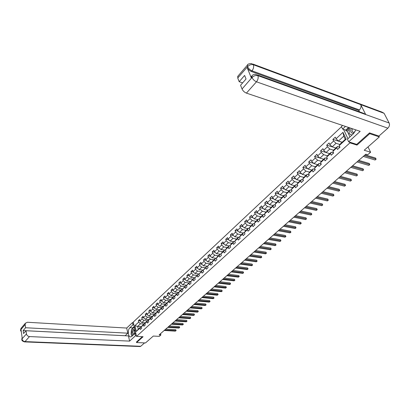 <?xml version="1.0" encoding="UTF-8"?>
<svg xmlns="http://www.w3.org/2000/svg" width="410" height="410" viewBox="0 0 410 410"><rect width="100%" height="100%" fill="white"/><g stroke="black" fill="none" stroke-linecap="round" stroke-linejoin="round"><path stroke-width="0.61" d="M341.51 126.736L133.26 322.101L136.54 336.39L349.93 142.854L349.576 142.111M136.448 341.976L136.581 342.55L145.488 342.944L153.309 336.056L159.311 336.364L160.884 334.99L160.551 333.653M378.891 136.053L379.332 136.919L364.213 150.239L370.609 152.238L368.001 146.903M356.644 144.351L356.997 145.094L369.733 133.68L369.395 132.999M369.733 133.68L379.332 136.919M343.539 129.386L347.957 138.703M141.076 326.642L137.622 326.432L138.267 329.215L141.142 326.58L140.041 328.046L140.374 329.471L141.711 328.251L141.378 326.821L143.531 324.853L143.869 326.283L145.227 325.043L144.884 323.613L147.062 321.614L147.405 323.049L148.779 321.799L148.43 320.359L150.639 318.339L150.993 319.779L152.382 318.508L152.028 317.068L154.262 315.018L154.621 316.464L156.025 315.177L155.667 313.732L157.932 311.656L158.296 313.112L159.721 311.805L159.352 310.355L161.642 308.253L162.017 309.709L163.462 308.392L163.088 306.931L165.409 304.804L165.789 306.27L167.249 304.932L166.87 303.467L169.222 301.314L169.607 302.78L171.088 301.427L170.698 299.956L173.082 297.773L173.476 299.249L174.978 297.875L174.583 296.399L176.997 294.19L177.397 295.666L178.919 294.277L178.514 292.796L180.964 290.557L181.369 292.038L182.911 290.628L182.501 289.147L184.982 286.877L185.397 288.363L186.96 286.933L186.54 285.447L189.051 283.146L189.476 284.637L191.06 283.192L190.635 281.696L193.182 279.364L193.612 280.86L195.216 279.394L194.781 277.893L197.364 275.53L197.804 277.032L199.429 275.546L198.988 274.039L201.607 271.645L202.053 273.152L203.703 271.645L203.252 270.134L205.907 267.704L206.363 269.216L208.034 267.689L207.573 266.172L210.263 263.707L210.73 265.229L212.426 263.681L211.96 262.159L214.686 259.658L215.163 261.185L216.88 259.612L216.403 258.085L219.171 255.553L219.652 257.08L221.4 255.491L220.908 253.954L223.716 251.386L224.208 252.924L225.982 251.304L225.485 249.767L228.329 247.158L228.831 248.701L230.625 247.061L230.118 245.518L233.008 242.874L233.521 244.421L235.34 242.756L234.822 241.208L237.754 238.523L238.277 240.075L240.127 238.389L239.599 236.836L242.571 234.11L243.104 235.668L244.98 233.956L244.442 232.398L247.455 229.636L248.004 231.199L249.905 229.462L249.357 227.893L252.416 225.09L252.97 226.658L254.902 224.895L254.343 223.327L257.449 220.477L258.018 222.051L259.976 220.262L259.407 218.684L262.559 215.798L263.138 217.377L265.127 215.558L264.547 213.979L267.745 211.042L268.34 212.626L270.359 210.781L269.765 209.197L273.014 206.22L273.619 207.808L275.669 205.933L275.064 204.344L278.364 201.32L278.974 202.914L281.06 201.013L280.44 199.414L283.792 196.344L284.422 197.943L286.539 196.011L285.903 194.407L289.311 191.291L289.952 192.895L292.099 190.932L291.454 189.323L294.913 186.155L295.569 187.765L297.752 185.771L297.091 184.157L300.607 180.938L301.273 182.558L303.492 180.528L302.821 178.914L306.388 175.639L307.069 177.263L309.324 175.203L308.638 173.579L312.266 170.258L312.963 171.882L315.254 169.791L314.552 168.161L318.242 164.784L318.949 166.414L321.281 164.287L320.564 162.652L324.31 159.218L325.038 160.858L327.405 158.696L326.673 157.056L330.486 153.565L331.224 155.205L333.632 153.007L332.884 151.367L336.759 147.815L337.517 149.46L339.962 147.226L339.203 145.581L346.204 139.164L342.98 132.338L343.754 136.156L338.455 141.055L342.181 142.224M140.041 328.046L136.289 331.485L134.936 325.612L138.662 322.147L138.334 320.743L139.974 320.851M342.98 132.338L336.051 138.775L335.303 137.155L332.889 139.4L333.637 141.019L329.804 144.581L329.066 142.967L326.698 145.176L327.426 146.79L323.654 150.291L322.936 148.681L320.605 150.854L321.317 152.464L317.606 155.908L316.904 154.303L314.608 156.441L315.31 158.045L311.661 161.438L310.97 159.833L308.715 161.94L309.396 163.539L305.804 166.875L305.127 165.276L302.908 167.347L303.579 168.946L300.043 172.226L299.382 170.637L297.194 172.671L297.85 174.265L294.375 177.494L293.724 175.905L291.571 177.914L292.217 179.498L288.789 182.681L288.158 181.097L286.036 183.075L286.667 184.654L283.295 187.785L282.674 186.207L280.589 188.154L281.204 189.727L277.883 192.813L277.273 191.239L275.218 193.156L275.827 194.724L272.558 197.763L271.958 196.195L269.934 198.081L270.528 199.649L267.31 202.637L266.72 201.074L264.732 202.935L265.311 204.493L262.139 207.439L261.565 205.881L259.602 207.711L260.171 209.269L257.049 212.17L256.486 210.617L254.548 212.421L255.107 213.974L252.032 216.834L251.479 215.281L249.572 217.059L250.12 218.607L247.086 221.421L246.548 219.878L244.667 221.631L245.206 223.173L242.218 225.946L241.685 224.408L239.835 226.135L240.362 227.668L237.416 230.405L236.898 228.872L235.073 230.574L235.591 232.106L232.685 234.802L232.178 233.275L230.379 234.95L230.886 236.478L228.021 239.132L227.524 237.61L225.751 239.266L226.248 240.783L223.424 243.407L222.937 241.89L221.19 243.514L221.677 245.031L218.894 247.614L218.412 246.102L216.69 247.707L217.167 249.218L214.425 251.766L213.953 250.259L212.252 251.842L212.723 253.349L210.017 255.86L209.556 254.359L207.88 255.922L208.336 257.424L205.671 259.899L205.215 258.402L203.565 259.945L204.016 261.436L201.382 263.881L200.936 262.39L199.306 263.912L199.752 265.398L197.154 267.812L196.718 266.326L195.109 267.822L195.544 269.308L192.982 271.686L192.556 270.205L190.968 271.681L191.393 273.162L188.866 275.51L188.446 274.034L186.883 275.489L187.298 276.965L184.808 279.282L184.392 277.811L182.85 279.251L183.26 280.717L180.8 283.002L180.395 281.537L178.873 282.956L179.272 284.422L176.848 286.677L176.449 285.216L174.947 286.616L175.342 288.076L172.943 290.3L172.554 288.845L171.067 290.229L171.457 291.684L169.094 293.878L168.71 292.427L167.244 293.796L167.623 295.246L165.291 297.414L164.912 295.969L163.467 297.317L163.841 298.757L161.535 300.899L161.166 299.459L159.741 300.791L160.105 302.226L157.829 304.343L157.471 302.908L156.056 304.22L156.42 305.655L154.175 307.741L153.817 306.311L152.423 307.608L152.776 309.037L150.562 311.098L150.209 309.673L148.835 310.954L149.184 312.374L146.995 314.409L146.647 312.989L145.294 314.255L145.632 315.674L143.469 317.683L143.131 316.269L141.793 317.519L142.126 318.934L139.989 320.917L139.656 319.508L138.334 320.743M370.609 152.238L367.698 154.775L365.828 154.201L159.126 334.898L160.884 334.99M141.378 326.821L142.475 325.356L144.627 323.382L145.032 323.408M145.488 322.798L141.814 322.562L143.961 320.584L147.426 320.815M144.627 323.382L143.531 324.853M139.989 320.917L141.814 322.562M142.126 318.934L143.961 320.584M144.884 323.613L145.98 322.142L148.153 320.143L148.569 320.174M149.004 319.59L145.304 319.339L147.477 317.335L150.952 317.581M148.153 320.143L147.062 321.614M143.469 317.683L145.304 319.339M145.632 315.674L147.477 317.335M148.43 320.359L149.527 318.893L151.731 316.868L152.151 316.899M152.561 316.346L148.84 316.074L151.039 314.05L154.524 314.306M151.731 316.868L150.639 318.339M146.995 314.409L148.84 316.074M149.184 312.374L151.039 314.05M152.028 317.068L153.114 315.597L155.349 313.553L155.774 313.583M156.164 313.055L152.417 312.774L154.642 310.718L158.137 310.995M155.349 313.553L154.262 315.018M150.562 311.098L152.417 312.774M152.776 309.037L154.642 310.718M155.667 313.732L156.753 312.261L159.013 310.191L159.449 310.226M159.813 309.729L156.041 309.427L158.296 307.351L161.796 307.638M159.013 310.191L157.932 311.656M154.175 307.741L156.041 309.427M156.42 305.655L158.296 307.351M159.352 310.355L160.433 308.884L162.724 306.788L163.17 306.823M163.508 306.357L159.71 306.039L161.991 303.938L165.507 304.235M162.724 306.788L161.642 308.253M157.829 304.343L159.71 306.039M160.105 302.226L161.991 303.938M163.088 306.931L164.164 305.465L166.486 303.338L166.937 303.38M167.254 302.944L163.426 302.611L165.737 300.479L169.258 300.791M166.486 303.338L165.409 304.804M161.535 300.899L163.426 302.611M163.841 298.757L165.737 300.479M166.87 303.467L167.941 302.001L170.293 299.848L170.75 299.889M171.042 299.49L167.193 299.136L169.535 296.973L173.061 297.306M170.293 299.848L169.222 301.314M165.291 297.414L167.193 299.136M167.623 295.246L169.535 296.973M170.698 299.956L171.769 298.49L174.153 296.307L174.619 296.353M174.885 295.984L171.006 295.615L173.379 293.427L176.915 293.775M174.153 296.307L173.082 297.773M169.094 293.878L171.006 295.615M171.457 291.684L173.379 293.427M174.583 296.399L175.649 294.933L178.058 292.725L178.534 292.771M178.775 292.438L174.87 292.048L177.274 289.834L180.815 290.193M178.058 292.725L176.997 294.19M172.943 290.3L174.87 292.048M175.342 288.076L177.274 289.834M178.514 292.796L179.575 291.331L182.019 289.091L182.506 289.142L186.032 285.411L186.545 285.468M182.716 288.845L178.786 288.435L181.22 286.19L184.772 286.569M182.019 289.091L180.964 290.557M176.848 286.677L178.786 288.435M179.272 284.422L181.22 286.19M186.714 285.206L182.747 284.776L185.217 282.5L188.779 282.895M186.032 285.411L184.982 286.877M180.8 283.002L182.747 284.776M183.26 280.717L185.217 282.5M186.54 285.447L190.102 281.68L190.645 281.742M190.763 281.516L186.77 281.065L189.266 278.759L192.838 279.169M190.102 281.68L189.051 283.146M184.808 279.282L186.77 281.065M187.298 276.965L189.266 278.759M190.635 281.696L194.222 277.903L194.806 277.97M194.863 277.78L190.84 277.309L193.376 274.966L196.954 275.397M194.222 277.903L193.182 279.364M188.866 275.51L190.84 277.309M191.393 273.162L193.376 274.966M194.781 277.893L198.399 274.07L199.019 274.146M199.024 273.993L194.97 273.496L197.538 271.128L201.12 271.574M198.399 274.07L197.364 275.53M192.982 271.686L194.97 273.496M195.544 269.308L197.538 271.128M198.988 274.039L202.637 270.185L203.293 270.267M203.257 270.154L199.152 269.636L201.756 267.233L205.348 267.699M202.637 270.185L201.607 271.645M197.154 267.812L199.152 269.636M199.752 265.398L201.756 267.233M203.252 270.134L206.932 266.249L207.624 266.341M207.603 266.274L203.396 265.721L206.03 263.287L209.633 263.768M206.932 266.249L205.907 267.704M201.382 263.881L203.396 265.721M204.016 261.436L206.03 263.287M207.573 266.172L211.283 262.257L212.021 262.359L207.696 261.754L210.371 259.284L213.979 259.786M211.283 262.257L210.263 263.707M205.671 259.899L207.696 261.754M208.336 257.424L210.371 259.284M211.96 262.159L212.974 260.709L215.696 258.208L216.475 258.32M215.665 258.238L212.052 257.726L214.763 255.225L218.381 255.748M215.696 258.208L214.686 259.658M210.017 255.86L212.052 257.726M212.723 253.349L214.763 255.225M216.403 258.085L217.413 256.634L220.175 254.103L220.995 254.226M220.093 254.179L216.475 253.646L219.222 251.11L222.845 251.653M220.175 254.103L219.171 255.553M214.425 251.766L216.475 253.646M217.167 249.218L219.222 251.11M220.908 253.954L221.912 252.509L224.716 249.941L225.582 250.074M224.583 250.064L220.954 249.511L223.747 246.938L227.376 247.502M224.716 249.941L223.716 251.386M218.894 247.614L220.954 249.511M221.677 245.031L223.747 246.938M225.485 249.767L226.479 248.322L229.318 245.718L230.235 245.862M229.134 245.887L225.5 245.313L228.329 242.705L231.968 243.289M229.318 245.718L228.329 247.158M223.424 243.407L225.5 245.313M226.248 240.783L228.329 242.705M230.118 245.518L231.107 244.078L233.987 241.434L234.95 241.592M233.751 241.654L230.112 241.059L232.982 238.41L236.626 239.015M233.987 241.434L233.008 242.874M228.021 239.132L230.112 241.059M230.886 236.478L232.982 238.41M234.822 241.208L235.806 239.773L238.728 237.088L239.742 237.262M238.435 237.359L234.786 236.739L237.703 234.054L241.352 234.684M238.728 237.088L237.754 238.523M232.685 234.802L234.786 236.739M235.591 232.106L237.703 234.054M239.599 236.836L240.567 235.401L243.535 232.68L244.601 232.87M243.186 232.998L239.532 232.362L242.489 229.636L246.143 230.287M243.535 232.68L242.571 234.11M237.416 230.405L239.532 232.362M240.362 227.668L242.489 229.636M244.442 232.398L245.405 230.968L248.414 228.206L249.536 228.411M248.009 228.58L244.35 227.919L247.343 225.151L251.007 225.828M248.414 228.206L247.455 229.636M242.218 225.946L244.35 227.919M245.206 223.173L247.343 225.151M249.357 227.893L250.31 226.469L253.365 223.67L254.543 223.891M252.898 224.096L249.234 223.409L252.273 220.6L255.942 221.303M253.365 223.67L252.416 225.09M247.086 221.421L249.234 223.409M250.12 218.607L252.273 220.6M254.343 223.327L255.286 221.902L258.387 219.063L259.632 219.304M257.864 219.545L254.19 218.832L257.275 215.983L260.955 216.711M258.387 219.063L257.449 220.477M252.032 216.834L254.19 218.832M255.107 213.974L257.275 215.983M259.407 218.684L260.34 217.269L263.486 214.384L264.793 214.645M262.897 214.927L259.222 214.189L262.354 211.299L266.034 212.047M263.486 214.384L262.559 215.798M257.049 212.17L259.222 214.189M260.171 209.269L262.354 211.299M264.547 213.979L265.47 212.57L268.663 209.638L270.036 209.92M268.012 210.238L264.327 209.474L267.51 206.537L271.194 207.316M268.663 209.638L267.745 211.042M262.139 207.439L264.327 209.474M265.311 204.493L267.51 206.537M269.765 209.197L270.677 207.793L273.921 204.815L275.361 205.128M273.198 205.477L269.513 204.692L272.742 201.71L276.432 202.514M273.921 204.815L273.014 206.22M267.31 202.637L269.513 204.692M270.528 199.649L272.742 201.71M275.064 204.344L275.966 202.945L279.256 199.926L280.768 200.259M278.467 200.649L274.777 199.834L278.052 196.805L281.752 197.64M279.256 199.926L278.364 201.32M272.558 197.763L274.777 199.834M275.827 194.724L278.052 196.805M280.44 199.414L281.332 198.02L284.678 194.955L286.262 195.319M283.817 195.744L280.117 194.899L283.448 191.824L287.149 192.685M284.678 194.955L283.792 196.344M277.883 192.813L280.117 194.899M281.204 189.727L283.448 191.824M285.903 194.407L286.785 193.023L290.183 189.907L291.848 190.301M289.25 190.763L285.544 189.891L288.927 186.77L292.632 187.657M290.183 189.907L289.311 191.291M283.295 187.785L285.544 189.891M286.667 184.654L288.927 186.77M291.454 189.323L292.32 187.944L295.774 184.782L297.522 185.207M294.764 185.704L291.059 184.802L294.493 181.63L298.198 182.552M295.774 184.782L294.913 186.155M288.789 182.681L291.059 184.802M292.217 179.498L294.493 181.63M297.091 184.157L297.947 182.788L301.452 179.575L303.287 180.036M300.366 180.569L296.656 179.636L300.146 176.413L303.856 177.366M301.452 179.575L300.607 180.938M294.375 177.494L296.656 179.636M297.85 174.265L300.146 176.413M302.821 178.914L303.661 177.545L307.223 174.281L309.15 174.783M306.055 175.352L302.344 174.388L305.886 171.113L309.601 172.097M307.223 174.281L306.388 175.639M300.043 172.226L302.344 174.388M303.579 168.946L305.886 171.113M308.638 173.579L309.463 172.226L313.086 168.905L315.111 169.453M311.836 170.047L308.12 169.053L311.723 165.727L315.439 166.742M313.086 168.905L312.266 170.258M305.804 166.875L308.12 169.053M309.396 163.539L311.723 165.727M314.552 168.161L315.362 166.814L319.041 163.441L321.168 164.031M317.709 164.661L313.993 163.631L317.653 160.254L321.373 161.304L325.099 157.886L327.334 158.532M319.041 163.441L318.242 164.784M311.661 161.438L313.993 163.631M315.31 158.045L317.653 160.254M323.68 159.188L319.959 158.127L323.68 154.693L327.421 155.779M321.358 161.314L320.564 162.652M325.099 157.886L324.31 159.218M317.606 155.908L319.959 158.127M321.317 152.464L323.68 154.693M326.673 157.056L327.452 155.728L331.254 152.243L333.596 152.935M329.748 153.627L326.022 152.53L329.804 149.04L333.576 150.173M331.254 152.243L330.486 153.565M323.654 150.291L326.022 152.53M327.426 146.79L329.804 149.04M332.884 151.367L333.648 150.045L337.512 146.503L339.854 147.221M326.698 145.176L335.908 147.979L332.187 146.836L336.031 143.29L339.834 144.469M337.512 146.503L336.759 147.815M329.804 144.581L332.187 146.836M333.637 141.019L336.031 143.29M339.203 145.581L339.946 144.269L345.276 139.385L346.204 139.164M336.051 138.775L338.455 141.055M356.997 145.094L349.93 142.854M136.581 342.55L143.09 336.723L136.54 336.39M345.276 139.385L343.754 136.156M141.142 326.58L141.542 326.601M143.941 324.008L140.486 323.787L137.622 326.432L134.936 325.612M138.267 329.215L136.289 331.485M138.662 322.147L140.486 323.787M332.889 139.4L342.104 142.296M320.605 150.854L325.904 152.417M314.608 156.441L319.718 157.901M308.715 161.94L313.64 163.303M302.908 167.347L307.664 168.623M297.194 172.671L301.786 173.866M291.571 177.914L296.01 179.032M286.036 183.075L290.326 184.121M280.589 188.154L284.735 189.133M275.218 193.156L279.236 194.073M269.934 198.081L273.818 198.942M264.732 202.935L268.488 203.739M259.602 207.711L263.246 208.47M254.548 212.421L258.08 213.128M249.572 217.059L252.996 217.725M244.667 221.631L247.983 222.256M239.835 226.135L243.053 226.72M235.073 230.574L238.195 231.122M230.379 234.95L233.403 235.463M225.751 239.266L228.688 239.747M221.19 243.514L224.039 243.97M216.69 247.707L219.458 248.132M212.252 251.842L214.942 252.242M207.88 255.922L210.489 256.296M203.565 259.945L206.102 260.294M199.306 263.912L201.771 264.235M195.109 267.822L197.502 268.13M190.968 271.681L193.294 271.968M186.883 275.489L189.143 275.761M182.85 279.251L185.048 279.502M178.873 282.956L181.01 283.192M174.947 286.616L177.023 286.836M171.067 290.229L173.092 290.434M167.244 293.796L169.212 293.985M163.467 297.317L165.379 297.491M159.741 300.791L161.601 300.955M156.056 304.22L157.87 304.374M152.423 307.608L154.186 307.751M148.835 310.954L150.557 311.087M145.294 314.255L146.985 314.383M141.793 317.519L143.459 317.637M339.623 147.538L339.931 147.149M364.295 155.539L376.103 159.147L375.083 160.023L363.275 156.43M365.09 154.847L375.57 158.06L376.103 159.229L375.083 160.023M351.083 128.289C350.114 131.605 350.929 133.286 353.528 133.337L353.907 133.219M352.41 128.735C351.688 130.877 352.144 132.076 353.784 132.333L354.932 131.851M351.913 135.085L349.146 133.701L349.381 127.715M134.434 334.012L134.531 330.111L133.599 329.343C131.692 329.056 131.251 334.914 133.183 334.96L133.409 334.949M133.675 334.099L134.598 333.315L134.603 330.778L133.824 330.26C132.532 331.582 132.486 332.864 133.675 334.099M132.348 335.923L131.072 334.283L131.42 329.64L133.737 327.493L134.808 328.835M134.511 327.539L133.737 327.493M135.572 332.167L135.469 333.566M257.485 74.958L363.573 113.309L365.715 114.544L389.141 122.995C389.854 124.824 389.423 126.557 387.855 128.186L378.932 136.064L369.523 132.881L356.715 144.376L348.654 141.819L347.413 139.2L353.405 133.721L355.844 129.888M348.654 141.819L360.17 131.343L246.405 93.116C244.416 92.286 242.961 90.912 242.043 89.006L240.573 85.244L246.036 78.992L244.616 75.43L239.179 81.692L237.728 77.992L237.918 76.142M349.32 129.299L347.249 131.215L346.076 130.826L345.738 130.113L342.622 129.083L341.412 126.531L342.581 125.434M342.622 129.083L345.486 126.408M347.249 131.215L349.95 136.878M253.011 64.098L382.012 112.109L384.093 113.314L360.733 104.632C361.405 106.477 360.969 108.24 359.426 109.931L251.996 70.833L251.412 71.499C249.429 70.623 247.973 69.244 247.045 67.363L251.427 78.161L251.602 76.25M389.141 122.995L384.093 113.314M252.135 75.619L251.904 75.901C252.883 74.646 254.205 74.138 255.871 74.379L257.895 75.635L365.715 114.544L360.733 104.632L253.4 64.754C251.33 64.211 249.418 64.816 247.666 66.569L237.728 77.992M239.179 81.692L242.633 82.887M359.514 111.838L358.837 110.485L251.412 71.499M358.837 110.485L359.426 109.931M345.738 130.113L348.603 127.454M349.381 127.761L346.076 130.826M251.32 76.567L251.904 75.901L252.012 77.495L251.427 78.161M387.855 128.186L256.486 81.8C258.044 79.771 258.515 77.715 257.895 75.635C255.809 75.112 253.882 75.732 252.114 77.49M131.815 329.271L132.773 327.862L129.908 327.698C127.315 329.845 128.12 337.573 130.887 336.882L134.957 333.535L135.469 335.78L129.601 341.115L29.484 336.574L25.01 341.597L140.727 346.291L144.566 342.904M129.908 327.698L132.968 324.838L132.461 322.634L126.69 328.051L127.838 333.186L25.589 327.744L25.148 324.612L20.725 329.794L21.012 329.532L22.253 338.552L21.976 338.916L26.46 333.899C26.84 335.457 27.849 336.349 29.484 336.574M125.111 335.744L127.838 333.186M125.101 335.718L23.139 330.562L23.554 333.55L26.014 330.737L128.443 335.913L129.601 341.115M135.894 333.586L134.957 333.535M136.412 335.826L135.469 335.78M133.399 322.696L132.461 322.634M133.901 324.899L132.968 324.838M126.69 328.051L27.434 322.26L25.44 323.172L25.148 324.612M140.727 346.291L139.902 346.542M26.014 330.737L26.46 333.899M23.139 330.562L25.589 327.744M136.463 342.037L142.347 336.687M131.333 330.803L131.159 333.094M131.425 334.739L132.082 336.169M132.773 327.862L134.265 326.478M134.408 327.088L133.957 327.503M21.212 330.988L20.761 329.824M20.592 330.629L20.725 329.794M21.832 339.726L21.976 338.916M357.976 161.063L369.789 164.559L368.785 165.42L356.972 161.94M358.781 160.361L369.266 163.477L369.799 164.63L368.785 165.42M351.76 166.501L363.573 169.883L362.583 170.729L350.77 167.362M352.574 165.789L363.06 168.802L363.588 169.945L362.583 170.729M345.635 171.851L357.453 175.126L356.48 175.957L344.666 172.702M346.46 171.129L356.951 174.05L357.479 175.183L356.48 175.957M339.613 177.115L351.431 180.287L350.473 181.107L338.655 177.95M340.449 176.387L350.934 179.211L351.462 180.338L350.473 181.107M350.934 179.211L351.462 180.338M333.684 182.301L345.497 185.366L344.554 186.176L332.741 183.121M334.529 181.563L345.015 184.3L345.538 185.412L344.554 186.176M345.015 184.3L345.538 185.412M327.846 187.406L339.654 190.373L338.727 191.168L326.919 188.216M328.697 186.658L339.183 189.307L339.705 190.409L338.727 191.168M339.183 189.307L339.705 190.409M322.096 192.428L333.904 195.303L332.992 196.082L321.184 193.228M322.957 191.675L333.438 194.237L333.955 195.329L332.992 196.082M333.438 194.237L333.955 195.329M316.433 197.379L328.236 200.157L327.339 200.926L315.536 198.163M317.304 196.615L327.78 199.096L328.297 200.177L327.339 200.926M327.78 199.096L328.297 200.177M310.862 202.253L322.655 204.938L321.768 205.697L309.975 203.027M311.738 201.484L322.209 203.883L322.721 204.954L321.768 205.697M322.209 203.883L322.721 204.954M305.368 207.055L317.155 209.648L316.284 210.397L304.497 207.814M306.255 206.281L316.72 208.593L317.227 209.659L316.284 210.397M316.72 208.593L317.227 209.659M299.961 211.78L311.738 214.292L310.877 215.03L299.1 212.534M300.853 211.001L311.308 213.241L311.815 214.297L310.877 215.03M311.308 213.241L311.815 214.297M294.631 216.439L306.398 218.863L305.553 219.591L293.78 217.182M295.528 215.655L305.978 217.818L306.485 218.863L305.553 219.591M305.978 217.818L306.485 218.863M289.378 221.031L301.135 223.373L300.299 224.091L288.543 221.764M290.285 220.242L300.725 222.328L301.227 223.368L300.299 224.091M300.725 222.328L301.227 223.368M284.202 225.556L295.953 227.816L295.128 228.524L283.382 226.274M285.114 224.757L295.543 226.776L296.046 227.806L295.128 228.524M295.543 226.776L296.046 227.806M279.102 230.015L290.839 232.193L290.024 232.89L278.293 230.722M280.02 229.21L290.439 231.158L290.941 232.178L290.024 232.89M290.439 231.158L290.941 232.178M274.075 234.407L285.801 236.514L284.996 237.2L273.275 235.104M275.002 233.597L285.406 235.478L285.903 236.493L284.996 237.2M285.406 235.478L285.903 236.493M269.124 238.738L280.829 240.772L280.04 241.449L268.335 239.43M270.052 237.928L280.445 239.742L280.942 240.747L280.04 241.449M280.445 239.742L280.942 240.747M264.235 243.012L275.93 244.97L275.151 245.636L263.461 243.689M265.173 242.192L275.551 243.94L276.048 244.939L275.151 245.636M275.551 243.94L276.048 244.939M259.422 247.22L271.097 249.106L270.328 249.767L258.654 247.891M260.36 246.4L270.728 248.086L271.22 249.07L270.328 249.767M270.728 248.086L271.22 249.07M254.671 251.371L266.336 253.19L265.577 253.836L253.918 252.032M255.62 250.546L265.967 252.17L266.459 253.149L265.577 253.836M265.967 252.17L266.459 253.149M249.987 255.466L261.636 257.213L260.888 257.854L249.244 256.117M250.94 254.636L261.278 256.199L261.764 257.172L260.888 257.854M261.278 256.199L261.764 257.172M245.37 259.504L256.998 261.185L256.26 261.821L244.637 260.145M246.328 258.669L256.645 260.176L257.132 261.139L256.26 261.821M256.645 260.176L257.132 261.139M240.819 263.486L252.427 265.106L251.699 265.726L240.091 264.117M241.777 262.646L252.078 264.096L252.565 265.055L251.699 265.726M252.078 264.096L252.565 265.055M236.324 267.412L247.912 268.97L247.194 269.585L235.606 268.037M237.287 266.572L247.573 267.966L248.055 268.914L247.194 269.585M247.573 267.966L248.055 268.914M231.891 271.287L243.463 272.783L242.751 273.393L231.184 271.902M232.859 270.441L243.13 271.784L243.607 272.727L242.751 273.393M243.13 271.784L243.607 272.727M227.519 275.11L239.066 276.55L238.369 277.145L226.822 275.72M228.488 274.264L238.743 275.551L239.22 276.483L238.369 277.145M238.743 275.551L239.22 276.483M223.204 278.882L234.735 280.261L234.043 280.85L222.517 279.482M224.178 278.031L234.412 279.266L234.889 280.194L234.043 280.85M234.412 279.266L234.889 280.194M218.945 282.603L230.456 283.925L229.774 284.509L218.269 283.197M219.924 281.752L230.138 282.936L230.61 283.858L229.774 284.509M230.138 282.936L230.61 283.858M214.743 286.277L226.233 287.543L225.561 288.122L214.076 286.862M215.721 285.421L225.92 286.559L226.392 287.471L225.561 288.122M225.92 286.559L226.392 287.471M210.596 289.901L222.061 291.115L221.4 291.684L209.935 290.48M211.58 289.045L221.759 290.131L222.225 291.038L221.4 291.684M221.759 290.131L222.225 291.038M206.502 293.483L217.946 294.641L217.295 295.2L205.851 294.052M207.491 292.617L217.648 293.662L218.115 294.559L217.295 295.2M217.648 293.662L218.115 294.559M202.463 297.014L213.887 298.121L213.241 298.675L201.822 297.573M203.452 296.148L213.589 297.142L214.056 298.039L213.241 298.675M213.589 297.142L214.056 298.039M198.476 300.499L209.874 301.56L209.233 302.103L197.84 301.053M199.465 299.633L209.587 300.586L210.048 301.473L209.233 302.103M209.587 300.586L210.048 301.473M194.535 303.943L205.912 304.953L205.282 305.491L193.909 304.492M195.529 303.072L205.63 303.979L206.092 304.861L205.282 305.491M205.63 303.979L206.092 304.861M190.65 307.341L202.002 308.305L201.377 308.838L190.03 307.884M191.644 306.47L201.72 307.336L202.181 308.212L201.377 308.838M201.72 307.336L202.181 308.212M186.811 310.698L198.138 311.615L197.523 312.138L186.196 311.231M187.806 309.827L197.866 310.647L198.322 311.518L197.523 312.138M197.866 310.647L198.322 311.518M183.019 314.014L194.325 314.88L193.715 315.403L182.414 314.537M184.018 313.137L194.053 313.922L194.509 314.783L193.715 315.403M194.053 313.922L194.509 314.783M179.272 317.284L190.553 318.109L189.953 318.621L178.678 317.806M180.272 316.412L190.291 317.15L190.742 318.011L189.953 318.621M190.291 317.15L190.742 318.011M175.577 320.517L186.832 321.302L186.237 321.809L174.988 321.03M176.577 319.641L186.57 320.343L187.022 321.194L186.237 321.809M186.57 320.343L187.022 321.194M171.923 323.71L183.152 324.448L182.568 324.951L171.339 324.218M172.928 322.834L182.896 323.5L183.347 324.346L182.568 324.951M182.896 323.5L183.347 324.346M168.315 326.867L179.518 327.564L178.945 328.056L167.741 327.37M169.32 325.986L179.267 326.616L179.718 327.457L178.945 328.056M179.267 326.616L179.718 327.457M164.748 329.983L175.931 330.639L175.362 331.126L164.184 330.475M165.758 329.102L175.685 329.691L176.131 330.527L175.362 331.126M175.685 329.691L176.131 330.527M247.045 67.363L247.66 66.574M242.043 89.006L252.012 77.495M252.063 77.623C253.011 79.54 254.487 80.934 256.486 81.8L246.405 93.116M247.686 64.77L247.461 65.052C247.425 64.252 248.752 63.74 251.453 63.519L253.4 64.754C253.985 66.789 253.518 68.819 251.996 70.833C250.038 69.992 248.583 68.613 247.625 66.697M237.641 76.465L247.461 65.052L247.573 66.569M22.012 338.952C22.386 340.495 23.385 341.381 25.01 341.597L24.277 341.878M21.376 327.897L20.746 329.717M22.135 337.691L21.996 338.844M134.603 330.778L134.531 330.111M134.598 333.315L134.526 333.822M140.215 346.553L24.564 341.894C20.679 340.659 22.309 339.603 21.766 339.301L22.13 337.65M25.44 323.172L21.043 328.287L20.52 330.183L21.346 331.962"/></g></svg>
